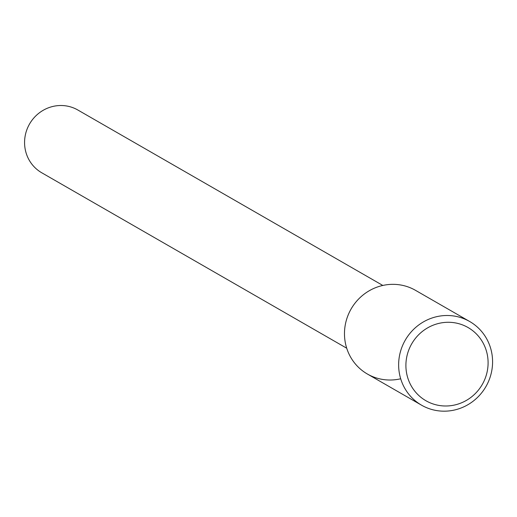 <?xml version="1.0" encoding="UTF-8"?>
<svg xmlns="http://www.w3.org/2000/svg" width="517" height="517" viewBox="0 0 517 517"><rect width="100%" height="100%" fill="white"/><g stroke="black" fill="none" stroke-linecap="round" stroke-linejoin="round"><path stroke-width="0.78" d="M469.675 321.503A48.268 46.536 119.9 0 0 465.849 319.538A48.268 46.536 119.9 0 0 404.204 342.092A48.268 46.536 119.9 0 0 421.542 405.179A48.268 46.536 119.9 0 0 485.948 386.548A48.268 46.536 119.9 0 0 469.675 321.503L415.513 290.341A48.268 46.536 119.9 0 0 411.687 288.376A48.268 46.536 119.9 0 0 344.833 327.784A48.268 46.536 119.9 0 0 400.688 378.767M74.978 108.538A36.203 34.904 119.9 0 0 28.745 125.457A36.203 34.904 119.9 0 0 41.748 172.775L346.713 348.212L41.748 172.775A36.203 34.904 119.9 0 1 28.745 125.457A36.203 34.904 119.9 0 1 74.978 108.538A36.203 34.904 119.9 0 1 77.847 110.011A36.203 34.904 119.9 0 0 74.978 108.538M411.687 288.376A48.268 46.536 119.9 0 0 350.041 310.937A48.268 46.536 119.9 0 0 367.374 374.017L421.542 405.179M464.705 325.813A42.232 40.72 119.9 0 0 406.026 368.724A42.232 40.72 119.9 0 0 470.263 397.883A42.232 40.72 119.9 0 0 464.705 325.813M77.847 110.011L382.819 285.455L77.847 110.011"/></g></svg>
